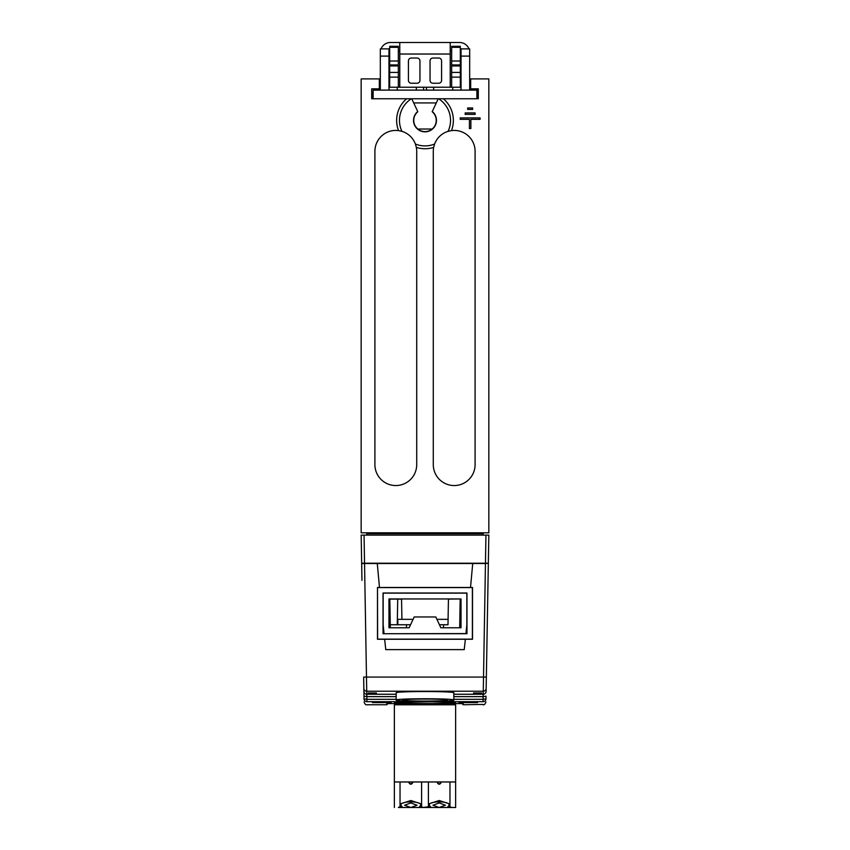 <?xml version="1.0" encoding="UTF-8"?>
<svg xmlns="http://www.w3.org/2000/svg" width="850" height="850" viewBox="0 0 850 850"><rect width="100%" height="100%" fill="white"/><g stroke="black" fill="none" stroke-linecap="round" stroke-linejoin="round"><path stroke-width="1.27" d="M450.224 87.231L450.224 54.028L399.776 54.028L399.776 87.231M438.228 98.759L443.371 98.759A28.369 28.369 0 0 1 451.456 130.602L448.056 131.346A25.532 25.532 0 0 0 438.589 98.759L478.295 98.759L478.295 88.836L470.677 88.836L470.677 78.901L488.835 78.901L488.835 532.812L361.165 532.812L361.165 78.901L379.323 78.901L379.323 88.836L371.705 88.836L371.705 98.759L411.411 98.759A25.532 25.532 0 0 0 401.944 131.346L398.544 130.602A28.369 28.369 0 0 1 406.629 98.759L438.228 98.759L432.278 111.531A11.454 11.454 0 0 1 425 131.835A11.454 11.454 0 0 1 417.722 111.531L411.772 98.759M398.342 51.149L399.776 51.149M450.224 51.149L451.658 51.149M373.118 98.759L373.118 90.111L477.147 90.111L477.147 98.759M380.322 48.896L388.971 48.896L380.322 48.896L380.322 88.676A10.083 10.083 0 0 0 380.428 90.111M388.971 48.896L388.971 88.676A1.445 1.445 0 0 0 390.416 90.111M476.882 98.759L476.882 90.111M469.572 90.111A10.083 10.083 0 0 0 469.678 88.676L469.678 56.1L461.029 56.1L461.029 88.676A1.445 1.445 0 0 1 459.584 90.111M461.029 56.1L461.029 48.896L469.678 48.896L469.678 56.1M399.776 54.028L399.776 42.5L450.224 42.5L450.224 54.028M450.224 42.5L459.584 42.5A10.083 10.083 0 0 1 468.977 48.896M381.023 48.896A10.083 10.083 0 0 1 390.416 42.5L399.776 42.5M448.056 42.5L445.177 42.5M404.823 42.5L401.944 42.5M461.029 52.583A1.445 1.445 0 0 0 460.307 51.34M469.678 88.676L469.678 89.388A0.723 0.723 0 0 0 470.401 90.111M389.693 51.34A1.445 1.445 0 0 0 388.971 52.583M379.599 90.111A0.723 0.723 0 0 0 380.322 89.388L380.322 88.676M372.853 98.759L373.118 90.111M388.971 87.231L433.649 87.231L433.649 90.111M433.649 87.231L461.029 87.231M416.351 87.231L416.351 90.111M441.575 60.903A2.879 2.879 0 0 0 438.696 58.023L432.926 58.023A2.879 2.879 0 0 0 430.047 60.903L430.047 80.357A2.879 2.879 0 0 0 432.926 83.236L438.696 83.236A2.879 2.879 0 0 0 441.575 80.357L441.575 60.903M419.953 60.903A2.879 2.879 0 0 0 417.074 58.023L411.304 58.023A2.879 2.879 0 0 0 408.425 60.903L408.425 80.357A2.879 2.879 0 0 0 411.304 83.236L417.074 83.236A2.879 2.879 0 0 0 419.953 80.357L419.953 60.903M389.693 46.293L398.342 46.293L398.342 47.334L389.693 47.334L389.693 46.293M451.658 87.231L451.658 46.293L460.307 46.293L460.307 87.231M398.342 87.231L398.342 47.334M389.693 87.231L389.693 47.334M451.658 77.137L460.307 77.137M451.658 72.42L460.307 72.42M451.658 65.928L460.307 65.928M398.342 65.928L389.693 65.928M398.342 72.42L389.693 72.42M398.342 77.137L389.693 77.137M417.817 129.03L432.183 129.03M483.214 535.117L483.214 533.683L366.786 533.683L366.786 535.117M453.826 694.248L483.225 694.248L485.456 563.508L488.336 563.221L361.664 563.221L361.165 535.117L364.055 535.117L364.544 563.221M361.962 580.369L361.664 563.221M485.456 563.221L485.945 535.117L364.055 535.117M485.945 535.117L488.835 535.117L488.336 563.221M455.143 702.822C453.092 703.843 389.066 703.726 394.857 702.642C396.929 701.324 460.955 701.59 455.143 702.822A4.324 4.303 73.9 0 1 453.337 702.419M453.826 700.113C455.642 698.307 394.411 698.307 396.174 700.113L396.174 692.899C394.368 691.093 455.621 691.093 453.826 692.899L453.826 700.113C455.621 701.707 394.368 701.707 396.174 700.113M397.832 624.75L397.832 619.342L413.079 619.342M436.921 619.342L448.088 619.342M458.873 702.567L477.604 702.567L458.873 702.567M372.396 702.589L391.127 702.589L372.396 702.589M402.656 700.113C401.264 701.367 448.736 701.367 447.344 700.113C448.747 698.732 401.296 698.732 402.656 700.113M361.664 563.508L364.544 563.508L366.775 694.248L396.174 694.248M368.305 694.184L376.454 694.184L376.444 692.973L368.316 692.973L368.305 694.184L368.316 692.973M481.695 694.184L481.684 692.973L473.556 692.973L473.546 694.184L481.695 694.184L481.684 692.973M390.267 624.75L410.561 624.75M390.32 627.778L389.821 599.091L388.971 598.952L461.029 598.952L388.971 598.952L388.971 627.778L409.147 627.778L414.194 616.962L435.806 616.962L440.853 627.778L461.029 627.778L461.029 598.952L448.439 599.091L447.993 624.75L439.439 624.75M465.949 633.579L466.841 633.579L466.841 624.984L465.949 633.579L383.031 633.718L466.969 633.718L466.969 593.013L383.031 593.013L383.031 633.718M383.159 633.579L383.159 624.984L384.051 633.579M383.159 624.984L383.159 593.141L466.841 593.141L466.841 624.984M465.354 639.264L384.646 639.264L385.762 649.612L464.238 649.612L465.354 639.264L472.515 639.264L472.504 587.477L470.517 587.477L472.728 563.508L485.456 563.508M472.728 563.508L364.544 563.508M488.336 563.508L486.104 691.411A2.879 2.879 -179 0 1 483.225 694.248L483.14 696.628L453.826 696.628M453.826 699.306L483.087 699.306L483.14 696.628L486.019 696.171L485.977 698.849C485.902 702.939 485.902 702.939 485.977 698.849C485.902 702.939 485.902 702.939 485.977 698.849A2.879 2.879 -179 0 1 483.087 701.686C483.023 705.776 483.023 705.776 483.087 701.686L366.913 701.686C366.977 705.776 366.977 705.776 366.913 701.686A2.879 2.879 179 0 1 364.023 698.849C364.098 702.939 364.098 702.939 364.023 698.849C364.098 702.939 364.098 702.939 364.023 698.849L363.981 696.171L364.023 698.849L366.913 699.306L396.174 699.306M483.044 704.416L463.186 704.746L462.028 703.588M364.076 701.919C364.894 704.204 365.851 705.149 366.966 704.746L386.814 704.746L386.814 703.588L463.186 703.588L463.186 704.746M377.272 563.508L379.483 587.477L377.496 587.477L377.485 639.264L384.646 639.264M443.509 627.778L443.53 624.75M389.821 599.091L401.561 599.091L401.912 619.342M406.491 627.778L406.47 624.75M396.174 696.628L366.86 696.628L366.775 694.248A2.879 2.879 179 0 1 363.896 691.411L363.651 677.078L363.981 696.171L366.86 696.628L366.913 701.686M397.715 599.091L397.269 624.75M459.68 627.778L460.179 599.091M379.483 587.477L470.517 587.477M377.496 587.477L377.612 639.126L472.388 639.126L472.388 587.594L377.612 587.594M376.454 694.184L376.444 692.973M473.546 694.184L473.556 692.973M417.722 111.531L417.817 111.733A11.241 11.241 0 0 0 425 131.623A11.241 11.241 0 0 0 432.183 111.733L432.278 111.531M451.456 130.602A20.91 20.91 0 0 1 475.097 151.332L475.097 464.642A20.91 20.91 0 0 1 454.197 485.552A20.91 20.91 0 0 1 433.288 464.642L433.288 151.332A20.91 20.91 0 0 1 433.659 147.39A28.369 28.369 0 0 1 416.341 147.39A20.91 20.91 0 0 1 416.712 151.332L416.712 464.642A20.91 20.91 0 0 1 395.803 485.552A20.91 20.91 0 0 1 374.903 464.642L374.903 151.332A20.91 20.91 0 0 1 398.544 130.602M448.056 131.346A20.91 20.91 0 0 0 434.605 144.032L433.659 147.39M416.341 147.39L415.395 144.032A20.91 20.91 0 0 0 401.944 131.346M469.423 119.34L469.423 128.552L470.868 128.552L470.868 119.34L480.08 119.34L480.08 117.895L460.222 117.895L460.222 119.34L469.423 119.34M475.108 112.933L465.184 112.933L465.184 114.378L475.108 114.378L475.108 112.933M472.632 107.971L467.659 107.971L467.659 109.406L472.632 109.406L472.632 107.971M421.579 804.291L421.579 806.703L423.268 807.5L428.421 806.703L428.421 804.291M423.268 807.5L419.9 807.5L419.528 806.597A1.137 0.978 52.5 0 0 420.219 806.427L421.6 804.026L421.6 781.968M400.031 804.079L401.413 806.427A1.137 0.978 -52.5 0 0 402.103 806.597L401.731 807.5L419.9 807.5M401.731 807.5L398.544 807.5M422.928 807.5L426.913 807.5M449.947 804.291L449.947 806.703L451.637 807.5L455.642 807.5L455.642 781.968L394.358 781.968L394.358 807.5M451.637 807.5L448.269 807.5L447.897 806.597A1.137 0.978 52.5 0 0 448.587 806.427L449.969 804.026L449.969 781.968M428.4 804.079L429.781 806.427A1.137 0.978 -52.5 0 0 430.472 806.597L430.1 807.5L448.269 807.5M430.1 807.5L426.732 807.5M455.642 781.968L455.642 704.799L394.358 704.799L394.358 781.968M398.363 807.5L400.053 806.703L400.053 804.291M428.4 781.968L428.4 804.026L439.184 800.509L449.969 804.026M441.437 781.968L439.184 784.242L436.932 781.968M400.031 781.968L400.031 804.026L410.816 800.509L421.6 804.026M413.068 781.968L410.816 784.242L408.563 781.968M421.579 806.703L420.559 805.524M429.441 805.524L428.421 806.703M449.947 806.703L448.928 805.524M401.072 805.524L400.053 806.703M397.343 704.799L397.343 703.588M452.657 703.588L452.657 704.799M410.816 802.952L404.579 805.226L410.816 807.5L417.053 805.226L410.816 802.952M439.184 802.952L432.947 805.226L439.184 807.5L445.421 805.226L439.184 802.952M380.322 56.1L388.971 56.1M423.555 87.231L423.555 90.111M426.445 87.231L426.445 90.111M451.658 47.334L460.307 47.334M451.658 64.94L460.307 64.94M451.658 61.009L460.307 61.009M398.342 61.009L389.693 61.009M398.342 64.94L389.693 64.94M413.716 102.935L436.284 102.935M395.951 702.504A4.324 4.303 -106.8 0 1 394.857 702.642M486.158 688.394A2.879 2.879 -179 0 1 483.278 691.22L366.722 691.22A2.879 2.879 179 0 1 363.842 688.394M363.651 677.078L486.349 677.078M485.977 698.849L483.087 699.306L483.087 701.686M415.395 144.032A25.532 25.532 0 0 0 434.605 144.032M399.341 703.588L399.341 704.799M427.72 703.588L427.72 704.799M422.28 704.799L422.28 703.588M450.659 704.799L450.659 703.588M402.103 806.597C394.358 800.339 427.274 800.339 419.528 806.597M430.472 806.597C422.726 800.339 455.642 800.339 447.897 806.597M398.544 704.799L398.544 703.588M423.087 703.588L423.087 704.799M451.456 703.588L451.456 704.799M426.913 704.799L426.913 703.588M452.742 87.231L452.742 90.111M397.258 87.231L397.258 90.111M483.034 704.746C484.149 705.149 485.106 704.204 485.924 701.919M387.972 703.588L386.814 704.746M396.111 702.461L430.929 701.749L453.858 702.451M413.089 781.968C411.57 784.943 410.061 784.943 408.542 781.968M441.458 781.968C439.939 784.943 438.43 784.943 436.911 781.968"/></g></svg>
